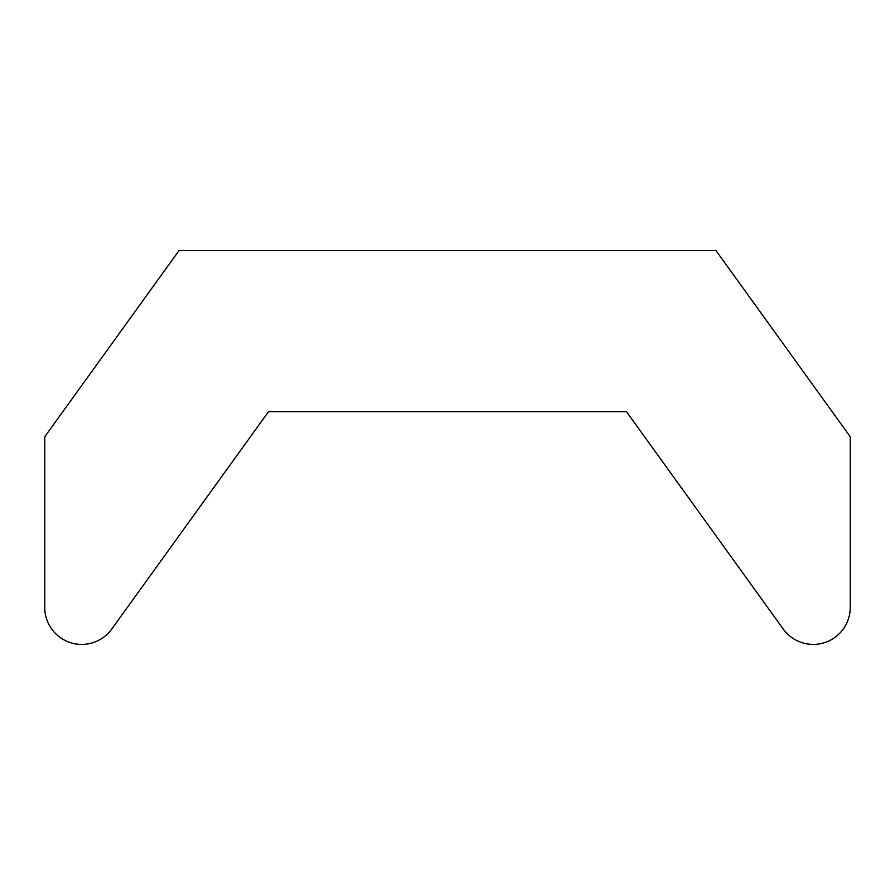 <?xml version="1.0" encoding="UTF-8"?>
<svg xmlns="http://www.w3.org/2000/svg" width="895" height="895" viewBox="0 0 895 895"><rect width="100%" height="100%" fill="white"/><g stroke="black" fill="none" stroke-linecap="round" stroke-linejoin="round"><path stroke-width="1.34" d="M716.861 537L626.5 411.7L268.5 411.7L111.763 629.04A36.997 36.997 0 0 1 44.75 607.403L44.75 436.76L179 250.6L716 250.6L850.25 436.76L850.25 607.403A36.997 36.997 0 0 1 783.237 629.04L626.5 411.7L268.5 411.7L178.139 537M268.5 411.7L626.5 411.7"/></g></svg>
